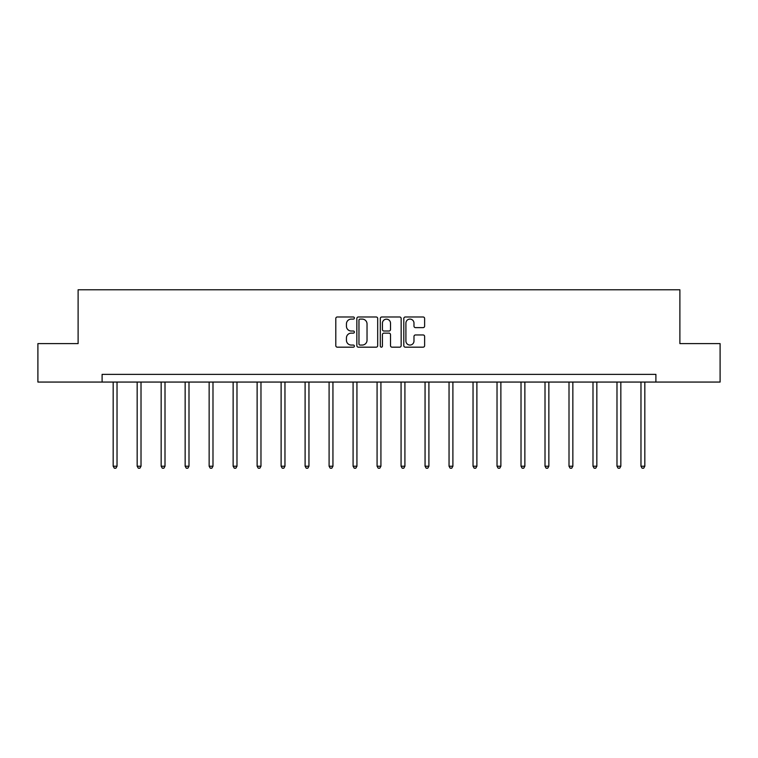 <?xml version="1.0" encoding="UTF-8"?>
<svg xmlns="http://www.w3.org/2000/svg" width="758" height="758" viewBox="0 0 758 758"><rect width="100%" height="100%" fill="white"/><g stroke="black" fill="none" stroke-linecap="round" stroke-linejoin="round"><path stroke-width="1.14" d="M354.393 318.038A1.061 1.061 0 0 0 353.342 316.986L337.301 316.986A1.507 1.507 0 0 0 335.794 318.493L335.794 345.667A1.507 1.507 0 0 0 337.301 347.173L353.342 347.173A1.061 1.061 0 0 0 354.393 346.122A1.061 1.061 0 0 0 353.342 345.061L351.267 345.061A4.832 4.832 0 0 1 346.434 340.228L346.434 337.964A4.832 4.832 0 0 1 351.267 333.132L353.342 333.132A1.061 1.061 0 0 0 354.393 332.08A1.061 1.061 0 0 0 353.342 331.019L351.267 331.019A4.832 4.832 0 0 1 346.434 326.196L346.434 323.931A4.832 4.832 0 0 1 351.267 319.099L353.342 319.099A1.061 1.061 0 0 0 354.393 318.038M423.116 327.627A1.507 1.507 0 0 0 424.622 326.12L424.622 318.493A1.507 1.507 0 0 0 423.116 316.986L405.303 316.986A1.507 1.507 0 0 0 403.796 318.493L403.796 345.667A1.507 1.507 0 0 0 405.303 347.173L423.116 347.173A1.507 1.507 0 0 0 424.622 345.667L424.622 336.457A1.507 1.507 0 0 0 423.116 334.951L415.488 334.951A1.507 1.507 0 0 0 413.982 336.457L413.982 341.024A4.036 4.036 0 0 1 409.945 345.061A4.036 4.036 0 0 1 405.909 341.024L405.909 323.135A4.036 4.036 0 0 1 409.945 319.099A4.036 4.036 0 0 1 413.982 323.135L413.982 326.12A1.507 1.507 0 0 0 415.488 327.627L423.116 327.627M102.103 382.06L37.9 382.06L37.9 343.611L78.112 343.611L78.112 289.783L679.888 289.783L679.888 343.611L720.1 343.611L720.1 382.06L655.897 382.06L655.897 374.367L102.103 374.367L102.103 382.06L655.897 382.06M377.683 318.493A1.507 1.507 0 0 0 376.167 316.986L358.354 316.986A1.507 1.507 0 0 0 356.847 318.493L356.847 345.667A1.507 1.507 0 0 0 358.354 347.173L376.167 347.173A1.507 1.507 0 0 0 377.683 345.667L377.683 318.493M381.833 316.986L399.646 316.986A1.507 1.507 0 0 1 401.153 318.493L401.153 345.667A1.507 1.507 0 0 1 399.646 347.173L392.019 347.173A1.507 1.507 0 0 1 390.512 345.667L390.512 334.648A1.507 1.507 0 0 0 388.996 333.132L383.946 333.132A1.507 1.507 0 0 0 382.43 334.648L382.43 346.122A1.061 1.061 0 0 1 381.378 347.173A1.061 1.061 0 0 1 380.317 346.122L380.317 318.493A1.507 1.507 0 0 1 381.833 316.986M360.022 319.099A1.061 1.061 0 0 0 358.96 320.151L358.96 344.009A1.061 1.061 0 0 0 360.022 345.061L362.21 345.061A4.832 4.832 0 0 0 367.033 340.228L367.033 323.931A4.832 4.832 0 0 0 362.21 319.099L360.022 319.099M390.512 323.211A4.036 4.036 0 0 0 386.476 319.175A4.036 4.036 0 0 0 382.43 323.211L382.43 329.512A1.507 1.507 0 0 0 383.946 331.019L388.996 331.019A1.507 1.507 0 0 0 390.512 329.512L390.512 323.211M113.179 382.06L113.179 466.217L117.026 466.217L117.026 382.06M117.026 466.217L115.87 468.217L114.335 468.217L113.179 466.217M137.17 382.06L137.17 466.217L141.016 466.217L141.016 382.06M141.016 466.217L139.86 468.217L138.326 468.217L137.17 466.217M161.16 382.06L161.16 466.217L165.007 466.217L165.007 382.06M165.007 466.217L163.851 468.217L162.316 468.217L161.16 466.217M185.151 382.06L185.151 466.217L188.998 466.217L188.998 382.06M188.998 466.217L187.842 468.217L186.307 468.217L185.151 466.217M209.142 382.06L209.142 466.217L212.989 466.217L212.989 382.06M212.989 466.217L211.833 468.217L210.298 468.217L209.142 466.217M233.132 382.06L233.132 466.217L236.979 466.217L236.979 382.06M236.979 466.217L235.823 468.217L234.288 468.217L233.132 466.217M257.123 382.06L257.123 466.217L260.97 466.217L260.97 382.06M260.97 466.217L259.814 468.217L258.279 468.217L257.123 466.217M281.114 382.06L281.114 466.217L284.961 466.217L284.961 382.06M284.961 466.217L283.805 468.217L282.27 468.217L281.114 466.217M305.104 382.06L305.104 466.217L308.951 466.217L308.951 382.06M308.951 466.217L307.795 468.217L306.26 468.217L305.104 466.217M329.095 382.06L329.095 466.217L332.942 466.217L332.942 382.06M332.942 466.217L331.786 468.217L330.251 468.217L329.095 466.217M353.086 382.06L353.086 466.217L356.933 466.217L356.933 382.06M356.933 466.217L355.777 468.217L354.242 468.217L353.086 466.217M377.077 382.06L377.077 466.217L380.923 466.217L380.923 382.06M380.923 466.217L379.767 468.217L378.233 468.217L377.077 466.217M401.067 382.06L401.067 466.217L404.914 466.217L404.914 382.06M404.914 466.217L403.758 468.217L402.223 468.217L401.067 466.217M425.058 382.06L425.058 466.217L428.905 466.217L428.905 382.06M428.905 466.217L427.749 468.217L426.214 468.217L425.058 466.217M449.049 382.06L449.049 466.217L452.896 466.217L452.896 382.06M452.896 466.217L451.74 468.217L450.205 468.217L449.049 466.217M473.039 382.06L473.039 466.217L476.886 466.217L476.886 382.06M476.886 466.217L475.73 468.217L474.195 468.217L473.039 466.217M497.03 382.06L497.03 466.217L500.877 466.217L500.877 382.06M500.877 466.217L499.721 468.217L498.186 468.217L497.03 466.217M521.021 382.06L521.021 466.217L524.868 466.217L524.868 382.06M524.868 466.217L523.712 468.217L522.177 468.217L521.021 466.217M545.011 382.06L545.011 466.217L548.858 466.217L548.858 382.06M548.858 466.217L547.702 468.217L546.167 468.217L545.011 466.217M569.002 382.06L569.002 466.217L572.849 466.217L572.849 382.06M572.849 466.217L571.693 468.217L570.158 468.217L569.002 466.217M592.993 382.06L592.993 466.217L596.84 466.217L596.84 382.06M596.84 466.217L595.684 468.217L594.149 468.217L592.993 466.217M616.984 382.06L616.984 466.217L620.83 466.217L620.83 382.06M620.83 466.217L619.674 468.217L618.14 468.217L616.984 466.217M640.974 382.06L640.974 466.217L644.821 466.217L644.821 382.06M644.821 466.217L643.665 468.217L642.13 468.217L640.974 466.217"/></g></svg>
